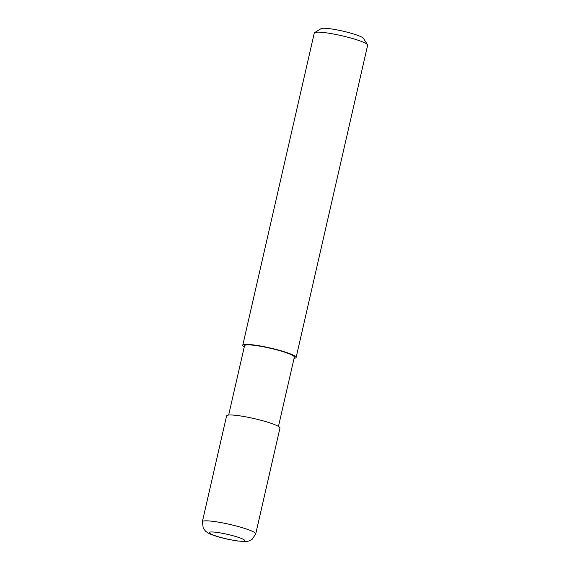 <?xml version="1.0" encoding="UTF-8"?>
<svg xmlns="http://www.w3.org/2000/svg" width="570" height="570" viewBox="0 0 570 570"><rect width="100%" height="100%" fill="white"/><g stroke="black" fill="none" stroke-linecap="round" stroke-linejoin="round"><path stroke-width="0.85" d="M296.122 357.497L367.643 45.23A27.367 3.477 -167.1 0 0 367.522 44.745A27.367 3.477 -167.1 0 0 366.88 44.104A27.367 3.477 -167.1 0 0 339.841 35.304A27.367 3.477 -167.1 0 0 314.604 32.625A27.367 3.477 -167.1 0 0 314.284 33.01L242.763 345.278A27.367 3.477 12.9 0 1 266.618 347.208A27.367 3.477 12.9 0 1 295.36 356.371A27.367 3.477 12.9 0 1 296.122 357.497A27.367 3.477 12.9 0 1 294.063 358.309M244.266 346.902A27.367 3.477 12.9 0 1 242.763 345.278M367.522 44.745L363.425 38.325A21.895 2.779 -167.1 0 0 362.905 37.812A21.895 2.779 -167.1 0 0 341.28 30.773A21.895 2.779 -167.1 0 0 321.088 28.635L314.604 32.625M228.656 415.038L244.544 345.684A25.543 3.249 12.9 0 1 263.49 346.817A25.543 3.249 12.9 0 1 294.348 357.091L278.459 426.445M255.716 533.919L279.963 428.07A27.367 3.477 -167.1 0 0 279.2 426.937A27.367 3.477 -167.1 0 0 250.451 417.774A27.367 3.477 -167.1 0 0 226.604 415.851L202.357 521.7A27.367 3.477 12.9 0 1 222.656 522.911A27.367 3.477 12.9 0 1 254.954 532.793A27.367 3.477 12.9 0 1 255.716 533.919L252.047 539.469L248.677 541.087L246.39 541.5L237.063 540.966L226.76 539.028C215.952 536.47 210.18 534.332 207.452 532.58L205.556 531.19L203.269 528.333L202.357 521.7M222.763 533.363A18.247 2.316 12.9 0 1 244.11 541.144A18.247 2.316 12.9 0 1 214.185 535.387A18.247 2.316 12.9 0 1 222.763 533.363"/></g></svg>
